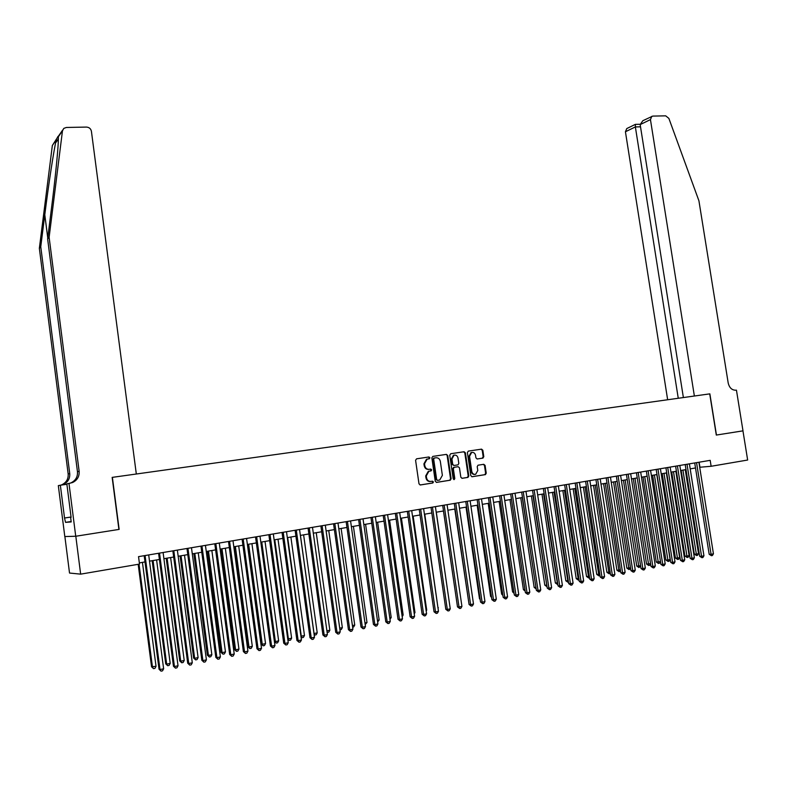 <?xml version="1.0" encoding="UTF-8"?>
<svg xmlns="http://www.w3.org/2000/svg" width="787" height="787" viewBox="0 0 787 787"><rect width="100%" height="100%" fill="white"/><g stroke="black" fill="none" stroke-linecap="round" stroke-linejoin="round"><path stroke-width="1.18" d="M429.909 457.759L428.964 456.972L416.569 458.821L415.585 460.297L418.999 483.848L420.356 484.969L432.85 482.982L433.43 481.959L432.486 481.182L430.892 481.428C428.6 481.536 427.154 480.336 426.564 477.847L426.279 475.889L428.905 471.246L431.099 470.862L431.67 469.859L430.725 469.072L429.131 469.318C426.839 469.406 425.393 468.206 424.803 465.717L424.518 463.759L427.095 459.155L429.348 458.762L429.909 457.759M428.876 469.347L428.541 469.377C426.249 469.475 424.803 468.275 424.213 465.786L423.927 463.828L426.515 459.234L428.758 458.841L429.318 457.837L428.492 457.04M420.071 484.979L432.26 483.031L432.84 482.018L432.122 481.231M430.479 481.467L430.302 481.487C428.01 481.595 426.564 480.395 425.974 477.906L425.688 475.948L428.315 471.315L430.509 470.931L431.079 469.918L430.322 469.131M482.874 458.123L483.798 456.676L482.844 450.253L481.546 449.141L468.324 451.108L467.389 452.564L470.783 475.633L472.102 476.735L485.441 474.61L486.238 473.184L485.087 465.402L483.789 464.3L478.014 465.206L477.217 466.632L477.788 470.498L475.643 474.315C473.636 474.63 472.357 473.666 471.777 471.443L469.544 456.263L471.639 452.486C473.656 452.141 474.964 453.096 475.555 455.358L475.928 457.877L477.237 458.978L482.874 458.123L482.244 458.201L483.169 456.755L482.224 450.331L481.054 449.22M709.726 393.874L716.298 435.063L742.948 430.853L747.65 460.031L711.133 466.278L710.189 460.346L138.532 556.645L139.506 564.082L80.648 574.146L75.808 536.242L119.142 529.395L112.384 477.355L709.864 393.854L694.37 396.018L650.446 119.604L640.165 124.602L683.382 397.553M447.744 455.496L446.406 454.374L432.82 456.401L431.856 457.867L435.26 481.27L436.608 482.392L450.321 480.198L451.148 478.752L447.744 455.496L445.944 454.443M450.695 453.735L464.094 451.738L465.412 452.859L468.816 475.948L467.999 477.384L462.156 478.319L460.828 477.217L459.451 467.812L458.123 466.701L454.168 467.321L453.361 468.757L454.797 478.565L454.227 479.578L453.204 478.821L449.741 455.201L450.695 453.735M64.878 536.537L69.522 573.044L80.648 574.146M699.702 467.252L711.133 466.278M139.348 562.892L144.995 561.928M149.51 561.151L159.407 559.468M163.912 558.691L173.671 557.029M178.177 556.261L187.788 554.619M192.294 553.851L201.777 552.238M206.263 551.471L215.618 549.867M220.104 549.11L229.332 547.536M233.808 546.768L242.908 545.214M247.384 544.447L256.355 542.922M260.822 542.154L269.666 540.649M274.132 539.882L282.858 538.397M287.314 537.639L295.922 536.163M300.378 535.406L308.868 533.96M313.315 533.202L321.686 531.766M326.123 531.009L334.377 529.602M338.813 528.844L346.959 527.457M351.386 526.7L359.423 525.332M363.84 524.575L371.769 523.217M376.186 522.47L383.997 521.132M388.414 520.384L396.127 519.066M400.524 518.318L408.128 517.02M412.526 516.262L420.032 514.983M424.419 514.236L431.827 512.967M436.205 512.219L443.514 510.979M447.892 510.232L455.093 509.002M459.46 508.254L466.573 507.044M470.941 506.297L477.955 505.097M482.303 504.359L489.229 503.178M493.577 502.431L500.404 501.27M504.742 500.522L511.481 499.371M515.819 498.633L522.47 497.502M526.788 496.764L533.35 495.643M537.669 494.905L544.151 493.803M548.46 493.065L554.845 491.973M559.154 491.245L565.45 490.163M569.749 489.435L575.976 488.373M580.255 487.635L586.404 486.592M590.683 485.864L596.743 484.822M601.012 484.094L606.993 483.08M611.253 482.352L617.156 481.339M621.415 480.611L627.239 479.617M631.489 478.899L637.234 477.916M641.474 477.188L647.15 476.224L660.46 561.574L659.437 563.266L658.473 563.462L656.26 562.036L660.46 561.574M651.38 475.496L656.978 474.541M661.208 473.823L666.727 472.879M670.947 472.161L676.407 471.226M680.617 470.508L685.998 469.593M690.199 468.875L695.511 467.97M699.141 462.205L699.938 467.212M436.323 482.392L449.721 480.257L450.538 478.811L447.144 455.575M434.355 458.024L433.676 459.057L436.667 479.578L437.611 480.365L439.736 480.001L442.373 475.368L440.327 461.369C439.736 458.89 438.31 457.69 436.037 457.778L433.647 458.132L433.086 459.136L433.676 459.057M437.523 480.375L436.077 479.637L433.086 459.136M433.765 458.103L435.437 457.857M461.88 478.329L467.389 477.443L468.196 476.007L464.802 452.938L463.612 451.817M457.601 466.76L453.558 467.389L452.761 468.826L454.197 478.624L454.797 478.565M453.784 479.568L454.197 478.624M458.024 458.064C457.434 455.791 456.106 454.827 454.05 455.181L451.935 458.988L452.722 464.369L454.05 465.481L458.004 464.861L458.811 463.435L458.024 458.064M454.217 455.132L453.45 455.26L451.325 459.067L451.935 458.988M453.971 465.491L452.112 464.438L451.325 459.067M477.04 458.988L482.244 458.201M471.787 452.436L471.019 452.564L468.924 456.342L469.544 456.263M474.827 474.423C472.908 474.61 471.688 473.636 471.167 471.502L468.924 456.342M471.826 476.745L484.812 474.669L485.618 473.243L484.467 465.471L483.385 464.369M138.178 564.309L151.547 666.776L156.033 666.333L142.437 562.361M139.033 564.161L152.471 667.081L153.514 668.655L151.547 666.776M156.033 666.333L154.931 668.36L153.514 668.655M144.178 555.691L159.043 669.235L159.997 669.55L145.074 555.543M163.627 668.783L162.506 670.849L161.05 671.154L159.997 669.55L163.627 668.783L148.694 554.933M161.05 671.154L159.043 669.235M49.128 237.29L79.143 471.315C79.477 476.45 77.293 480.198 72.591 482.529L68.981 483.415L75.729 536.252L118.916 529.435L112.157 477.384L136.318 474.01L91.41 131.262C90.81 128.675 89.157 127.287 86.472 127.081L66.364 127.464L63.796 128.389L62.468 130.829L49.128 237.29L47.633 238.982L51.745 206.184C55.08 179.859 57.982 151.35 58.317 141.099L58.376 136.751C58.474 135.453 57.776 136.466 56.261 139.82C53.91 149.491 48.578 184.355 44.79 214.753L40.757 246.754L69.738 473.587C70.063 478.565 67.938 482.185 63.363 484.458L61.514 485.048M75.729 536.252L64.8 536.547L58.327 485.638L60.353 485.215L64.524 518.003L71.066 517.01M40.757 246.754L39.35 248.338L68.164 473.961C68.479 478.919 66.364 482.52 61.819 484.782L60.806 485.146M69.718 483.316L70.948 482.874C75.631 480.552 77.805 476.833 77.46 471.718L47.633 238.982M56.261 139.82L52.345 145.497L39.35 248.338M68.981 483.415L66.836 483.867L71.105 517.374M71.155 521.506L65.547 522.361L71.204 521.938L70.633 517.443M65.547 522.361L64.524 518.003M66.885 484.3L60.353 485.215M52.345 145.497L56.605 138.827M71.066 517.039L64.987 517.954M640.165 124.602L642.831 120.716L652.757 116.092L665.704 115.846L668.871 118.394L698.925 200.803L728.191 382.964C729.382 387.853 731.959 390.263 735.943 390.214L736.445 390.145L742.997 430.853L716.445 435.044L709.864 393.854M678.256 398.271L635.365 126.933L625.429 131.763L626.757 128.576L635.394 124.356L635.365 126.933L640.51 126.815M667.651 399.757L625.429 131.763M651.793 116.328L650.446 119.604M635.512 124.356L640.136 124.257M152.176 560.698L165.713 663.834L166.667 664.13L170.199 663.392L156.593 559.941M153.071 560.551L166.667 664.13L167.69 665.704L165.713 663.834M170.199 663.392L169.097 665.409L167.69 665.704M166.205 558.308L179.741 660.923L180.725 661.208L184.217 660.48L170.612 557.55M167.119 558.15L180.725 661.208L181.728 662.782L179.741 660.923M184.217 660.48L183.125 662.487L181.728 662.782M180.095 555.937L193.632 658.04L194.645 658.316L198.098 657.598L184.492 555.179M181.04 555.77L194.645 658.316L195.629 659.89L193.632 658.04M198.098 657.598L197.006 659.595L195.629 659.89M193.848 553.586L207.384 655.187L208.427 655.453L211.851 654.745L198.245 552.838M194.822 553.418L208.427 655.453L209.391 657.017L207.384 655.187M211.851 654.745L210.759 656.732L209.391 657.017M158.59 553.261L173.455 666.225L174.439 666.53L159.515 553.113M178.029 665.772L176.908 667.829L175.471 668.133L174.439 666.53L178.029 665.772L163.096 552.504M175.471 668.133L173.455 666.225M172.855 550.861L187.719 663.244L188.742 663.539L173.809 550.703M192.294 662.792L191.172 664.838L189.756 665.133L188.742 663.539L192.294 662.792L177.36 550.103M189.756 665.133L187.719 663.244M186.972 548.48L201.846 660.293L202.898 660.578L187.955 548.313M206.41 659.84L205.289 661.877L203.892 662.172L202.898 660.578L206.41 659.84L191.477 547.722M203.892 662.172L201.846 660.293M200.96 546.129L215.825 657.371L216.907 657.647L201.964 545.952M220.39 656.919L219.278 658.945L217.881 659.24L216.907 657.647L220.39 656.919L205.446 545.371M217.881 659.24L215.825 657.371M207.463 551.264L221.009 652.364L222.072 652.62L225.466 651.911L211.86 550.516M208.466 551.087L222.072 652.62L223.026 654.174L221.009 652.364M225.466 651.911L224.374 653.899L223.026 654.174M214.802 543.797L229.676 654.479L230.788 654.745L215.845 543.62M234.231 654.027L233.119 656.043L231.742 656.328L230.788 654.745L234.231 654.027L219.288 543.04M231.742 656.328L229.676 654.479M220.96 548.962L234.506 649.56L235.598 649.816L238.953 649.118L225.348 548.214M221.983 548.785L235.598 649.816L236.523 651.37L234.506 649.56M238.953 649.118L237.861 651.085L236.523 651.37M228.515 541.486L243.39 651.606L244.521 651.872L229.578 541.308M247.935 651.154L246.823 653.171L245.455 653.456L244.521 651.872L247.935 651.154L232.991 540.728M245.455 653.456L243.39 651.606M234.319 546.68L247.866 646.786L248.987 647.032L252.312 646.343L238.697 545.932M235.372 546.503L248.987 647.032L249.892 648.577L247.866 646.786M252.312 646.343L251.22 648.301L249.892 648.577M242.091 539.193L256.965 648.773L258.126 649.029L243.183 539.016M261.51 648.321L260.399 650.318L259.041 650.603L258.126 649.029L261.51 648.321L246.567 538.446M259.041 650.603L256.965 648.773M247.551 544.417L261.097 644.041L262.248 644.278L265.544 643.589L251.929 543.669M248.633 544.24L262.248 644.278L263.133 645.822L261.097 644.041M265.544 643.589L264.452 645.547L263.133 645.822M255.539 536.931L270.413 645.96L271.604 646.206L256.66 536.744M274.948 645.507L273.837 647.504L272.499 647.78L271.604 646.206L274.948 645.507L260.005 536.183M272.499 647.78L270.413 645.96M261.766 541.997L275.381 641.553L278.647 640.874L265.032 541.436M274.378 641.356L275.381 641.553L276.257 643.087L274.407 641.523M278.647 640.874L277.565 642.822L276.257 643.087M268.849 534.688L283.723 643.186L284.943 643.422L270 534.491M288.258 642.723L287.147 644.71L285.829 644.986L284.943 643.422L288.258 642.723L273.315 533.94M285.829 644.986L283.723 643.186M274.781 539.774L288.386 638.847L291.623 638.178L278.018 539.223M287.708 638.719L289.252 640.382L287.776 639.241M291.623 638.178L290.541 640.116L289.252 640.382M282.041 532.465L296.915 640.431L298.155 640.657L283.222 532.268M301.441 639.969L300.329 641.946L299.021 642.222L298.155 640.657L301.441 639.969L286.498 531.717M299.021 642.222L296.915 640.431M287.678 537.57L301.283 636.171L304.48 635.503L290.875 537.029M300.909 636.103L302.119 637.696L301.028 636.968M304.48 635.503L303.398 637.431L302.119 637.696M295.105 530.271L309.98 637.696L311.239 637.923L296.305 530.064M314.495 637.244L313.393 639.201L312.095 639.477L311.239 637.923L314.495 637.244L299.562 529.513M312.095 639.477L309.98 637.696M300.447 535.396L314.043 633.515L317.22 632.856L303.615 534.855M313.974 633.505L314.869 635.04L314.141 634.716M317.22 632.856L316.138 634.784L314.869 635.04M308.051 528.087L322.916 634.991L324.205 635.207L309.271 527.88M327.422 634.538L326.32 636.496L325.031 636.762L324.205 635.207L327.422 634.538L312.498 527.339M325.031 636.762L322.916 634.991M326.91 630.849L329.842 630.239L316.236 532.701M329.842 630.239L328.759 632.148L327.117 632.354M327.51 632.414L326.998 631.449M320.87 525.923L335.724 632.315L337.043 632.522L322.119 525.716M340.23 631.863L339.128 633.81L337.859 634.076L337.043 632.522L340.23 631.863L325.306 525.175M337.859 634.076L335.724 632.315M339.718 628.183L342.345 627.642L328.75 530.566M342.345 627.642L341.263 629.541L339.945 629.797M333.56 523.788L348.425 629.669L349.762 629.866L334.839 523.571M352.92 629.207L351.819 631.144L350.559 631.41L349.762 629.866L352.92 629.207L337.997 523.04M350.559 631.41L348.425 629.669M352.409 625.557L354.73 625.075L341.135 528.451M354.73 625.075L353.658 626.964L352.635 627.18M346.142 521.673L360.997 627.042L362.354 627.229L347.441 521.447M365.483 626.58L364.391 628.508L363.141 628.774L362.354 627.229L365.483 626.58L350.569 520.925M363.141 628.774L360.997 627.042M364.971 622.94L366.998 622.517L353.412 526.355M366.998 622.517L365.198 624.563M358.606 519.568L373.451 624.435L374.838 624.622L359.925 519.351M377.937 623.973L376.845 625.901L375.606 626.157L374.838 624.622L377.937 623.973L363.023 518.82M375.606 626.157L373.451 624.435M377.426 620.353L379.157 619.999L365.581 524.28M379.157 619.999L377.652 621.966M370.952 517.492L385.797 621.858L387.194 622.035L372.29 517.266M390.273 621.396L389.181 623.314L387.952 623.57L387.194 622.035L390.273 621.396L375.369 516.744M387.952 623.57L385.797 621.858M389.762 617.795L391.208 617.49L377.632 522.224M391.208 617.49L389.988 619.399M383.19 515.426L398.015 619.3L399.452 619.477L384.548 515.2M402.491 618.838L401.4 620.746L400.18 621.002L399.452 619.477L402.491 618.838L387.598 514.688M400.18 621.002L398.015 619.3M401.98 615.257L403.151 615.011L389.585 520.177M403.151 615.011L402.187 616.703M395.31 513.39L410.135 616.772L411.581 616.939L396.687 513.154M414.601 616.31L413.509 618.208L412.309 618.454L411.581 616.939L414.601 616.31L399.707 512.642M412.309 618.454L410.135 616.772M414.09 612.739L414.985 612.552L401.419 518.161M414.985 612.552L414.247 613.85M407.322 511.363L422.137 614.263L423.603 614.421L408.719 511.127M426.593 613.801L425.511 615.69L424.311 615.936L423.603 614.421L426.593 613.801L411.709 510.625M424.311 615.936L422.137 614.263M426.082 610.25L426.711 610.122L413.155 516.154M426.711 610.122L426.19 611.017M419.215 509.356L434.031 611.784L435.516 611.932L420.642 509.12M438.477 611.312L437.395 613.191L436.214 613.447L435.516 611.932L438.477 611.312L423.613 508.618M436.214 613.447L434.031 611.784M437.966 607.78L424.783 514.177M438.339 607.702L438.034 608.223M431.01 507.369L445.816 609.315L447.321 609.463L432.457 507.133M450.262 608.853L449.18 610.722L448 610.968L447.321 609.463L450.262 608.853L435.398 506.631M448 610.968L445.816 609.315M449.751 605.331L436.313 512.209M442.697 505.402L457.493 606.875L459.028 607.023L444.163 505.156M461.93 606.413L460.848 608.272L459.687 608.518L459.028 607.023L461.93 606.413L447.075 504.664M459.687 608.518L457.493 606.875M443.455 510.989L456.991 603.403M454.286 503.454L469.072 604.465L470.616 604.593L455.771 503.198M473.499 603.993L472.416 605.852L471.265 606.088L470.616 604.593L473.499 603.993L458.654 502.716M471.265 606.088L469.072 604.465M454.788 509.051L468.57 601.081M465.766 501.516L480.542 602.065L482.106 602.193L467.271 501.26M484.959 601.593L483.887 603.442L482.746 603.688L482.106 602.193L484.959 601.593L470.124 500.788M482.746 603.688L480.542 602.065M466.022 507.133L479.48 598.72L480.05 598.769M480.149 599.389L479.48 598.72M477.138 499.597L491.905 599.694L493.488 599.812L478.663 499.342M496.322 599.222L495.249 601.061L494.118 601.298L493.488 599.812L496.322 599.222L481.496 498.869M494.118 601.298L491.905 599.694M477.158 505.234L490.606 596.418L491.432 596.477M491.56 597.363L490.606 596.418M488.422 497.699L503.168 597.333L504.772 597.451L489.957 497.443M507.576 596.871L506.503 598.7L505.382 598.937L504.772 597.451L507.576 596.871L492.77 496.971M505.382 598.937L503.168 597.333M488.196 503.355L501.634 594.126L502.706 594.205M502.873 595.356L501.634 594.126M499.597 495.82L514.334 595.002L515.957 595.12L501.152 495.554M518.741 594.529L517.669 596.359L516.557 596.595L515.957 595.12L518.741 594.529L503.936 495.092M516.557 596.595L514.334 595.002M499.135 501.486L512.563 591.854L513.881 591.942M514.098 593.359L512.563 591.854M510.674 493.951L525.401 592.69L527.044 592.798L512.248 493.685M529.799 592.217L528.726 594.037L527.624 594.274L527.044 592.798L529.799 592.217L515.013 493.223M527.624 594.274L525.401 592.69M509.986 499.627L523.404 589.611L524.959 589.699M525.175 591.126L523.404 589.611M521.663 492.101L536.38 590.398L538.033 590.496L523.247 491.836M540.758 589.925L539.695 591.735L538.603 591.972L538.033 590.496L540.758 589.925L525.982 491.373M538.603 591.972L536.38 590.398M520.748 497.797L534.147 587.377L535.937 587.436M522.293 497.532L536.045 588.194M536.154 588.902L534.147 587.377M532.543 490.271L547.25 588.125L548.923 588.223L534.157 489.996M551.628 587.653L550.566 589.463L549.483 589.689L548.923 588.223L551.628 587.653L536.862 489.544M549.483 589.689L547.25 588.125M531.412 495.977L544.801 585.164L546.808 585.174M532.976 495.712L546.985 586.689L544.801 585.164M543.335 488.452L558.032 585.872L559.714 585.961L544.958 488.176M562.4 585.4L561.338 587.2L560.265 587.427L559.714 585.961L562.4 585.4L547.654 487.724M560.265 587.427L558.032 585.872M541.987 494.167L555.366 582.97L557.589 582.941M543.571 493.902L557.55 584.485L555.366 582.97M554.038 486.651L568.716 583.639L570.418 583.728L555.681 486.366M573.084 583.167L572.021 584.957L570.959 585.184L570.418 583.728L573.084 583.167L558.347 485.923M570.959 585.184L568.716 583.639M552.474 492.377L565.843 580.806L568.273 580.717M554.068 492.111L568.027 582.311L565.843 580.806M564.653 484.861L579.311 581.426L581.032 581.504L566.306 484.585M583.669 580.954L582.616 582.734L581.554 582.96L581.032 581.504L583.669 580.954L568.942 484.133M581.554 582.96L579.311 581.426M562.862 490.606L576.222 578.642L578.878 578.514M564.476 490.331L578.415 580.147L576.222 578.642M579.094 579.999L578.415 580.147M575.169 483.09L589.817 579.232L591.549 579.311L576.832 482.805M594.165 578.76L593.113 580.54L592.07 580.757L591.549 579.311L594.165 578.76L579.458 482.362M592.07 580.757L589.817 579.232M573.172 488.845L586.522 576.507L589.374 576.33M574.805 488.57L588.715 577.992L586.522 576.507M589.601 577.815L588.715 577.992M585.597 481.329L600.235 577.058L601.976 577.127L587.279 481.044M604.573 576.586L603.521 578.356L602.488 578.573L601.976 577.127L604.573 576.586L589.876 480.611M602.488 578.573L600.235 577.058M583.403 487.104L596.733 574.392L599.792 574.176M585.046 486.819L598.937 575.868L596.733 574.392M600.009 575.563L598.937 575.868M595.936 479.588L610.564 574.904L612.325 574.963L597.638 479.303M614.893 574.431L613.84 576.192L612.807 576.409L612.325 574.963L614.893 574.431L600.206 478.87M612.807 576.409L610.564 574.904M593.536 485.372L606.866 572.287L610.122 572.031M595.198 485.087L609.069 573.762L606.866 572.287M610.299 573.172L609.069 573.762M606.187 477.866L620.795 572.759L622.576 572.818L607.898 477.571M625.124 572.287L624.071 574.038L623.058 574.254L622.576 572.818L625.124 572.287L610.456 477.148M623.058 574.254L620.795 572.759M603.599 483.651L616.91 570.201L620.363 569.896M605.262 483.366L619.113 571.667L616.91 570.201M620.5 570.811L619.113 571.667M616.359 476.145L630.948 570.644L632.738 570.693L618.08 475.86M635.266 570.172L634.224 571.913L633.21 572.129L632.738 570.693L635.266 570.172L620.609 475.437M633.21 572.129L630.948 570.644M613.565 481.949L626.865 568.135L630.515 567.791M615.257 481.664L629.069 569.591L626.865 568.135M630.613 568.47L629.069 569.591M626.432 474.453L641.021 568.539L642.822 568.588L628.174 474.158M645.33 568.066L644.278 569.808L643.274 570.014L642.822 568.588L645.33 568.066L630.682 473.735M643.274 570.014L641.021 568.539M623.461 480.267L636.742 566.089L640.579 565.705M625.153 479.972L638.955 567.535L636.742 566.089M640.648 566.148L638.955 567.535M636.437 472.771L650.997 566.453L652.817 566.502L638.188 472.475M655.305 565.981L654.253 567.712L653.259 567.919L652.817 566.502L655.305 565.981L640.677 472.052M653.259 567.919L650.997 566.453M633.269 478.594L646.54 564.053L650.564 563.63M634.981 478.299L648.754 565.489L646.54 564.053M650.593 563.846L649.728 565.282L648.754 565.489M646.343 471.098L660.903 564.387L662.723 564.427L648.114 470.803M665.192 563.905L664.149 565.637L663.166 565.843L662.723 564.427L665.192 563.905L650.583 470.38M663.166 565.843L660.903 564.387M642.999 476.932L656.26 562.036M644.72 476.637L658.473 563.462M656.181 469.436L670.721 562.331L672.56 562.371L657.962 469.141M675 561.859L673.967 563.581L672.983 563.787L672.56 562.371L675 561.859L660.411 468.727M672.983 563.787L670.721 562.331M652.649 475.279L665.9 560.039L667.691 560.069L670.091 559.567L656.791 474.581M654.391 474.984L668.114 561.456L665.9 560.039M670.091 559.567L669.068 561.259L668.114 561.456M665.93 467.793L680.45 560.295L682.309 560.334L667.73 467.498M684.729 559.823L683.696 561.534L682.722 561.741L682.309 560.334L684.729 559.823L670.15 467.084M682.722 561.741L680.45 560.295M662.221 473.646L675.453 558.052L677.263 558.081L679.643 557.589L666.353 472.948M663.972 473.351L677.676 559.468L675.453 558.052M679.643 557.589L678.63 559.272L677.676 559.468M675.61 466.17L690.11 558.278L691.97 558.308L677.41 465.865M694.38 557.806L693.347 559.518L692.383 559.714L691.97 558.308L694.38 557.806L679.82 465.461M692.383 559.714L690.11 558.278M671.724 472.033L684.936 556.084L686.756 556.114L689.117 555.622L675.846 471.324M673.485 471.728L687.159 557.491L684.936 556.084M689.117 555.622L688.104 557.294L687.159 557.491M685.202 464.556L699.682 556.281L701.561 556.301L687.012 464.241M703.942 555.809L702.909 557.511L701.965 557.708L701.561 556.301L703.942 555.809L689.402 463.848M701.965 557.708L699.682 556.281M681.149 470.419L694.341 554.137L696.17 554.156L698.512 553.664L685.261 469.721M682.919 470.114L696.564 555.533L694.341 554.137M698.512 553.664L697.508 555.337L696.564 555.533M694.714 462.953L709.185 554.294L711.074 554.314L696.544 462.638M713.435 553.822L712.402 555.514L711.458 555.711L711.074 554.314L713.435 553.822L698.915 462.244M711.458 555.711L709.185 554.294M427.046 459.106L427.636 459.037M423.927 463.828L424.518 463.759M424.213 465.786L424.803 465.717M430.4 470.96L430.991 470.892M428.807 471.206L429.397 471.138M425.688 475.948L426.279 475.889M425.974 477.906L426.564 477.847M432.161 483.061L432.752 483.002M428.64 458.87L429.23 458.791M450.538 478.811L451.148 478.752M449.584 480.286L450.194 480.227M436.077 479.637L436.667 479.578M464.802 452.938L465.412 452.859M468.196 476.007L468.816 475.948M467.262 477.473L467.872 477.414M457.522 466.77L458.123 466.701M453.705 467.36L454.315 467.291M452.761 468.826L453.361 468.757M452.112 464.438L452.722 464.369M471.167 471.502L471.777 471.443M484.467 465.471L485.087 465.402M485.618 473.243L486.238 473.184M484.694 474.699L485.313 474.63M482.224 450.331L482.844 450.253M483.169 456.755L483.798 456.676M44.79 214.753L47.761 237.959M69.738 473.587L68.164 473.961M77.46 471.718L79.143 471.315M56.123 142.231L58.386 138.974M62.468 130.829L58.376 136.751M426.515 459.234L427.095 459.155M430.509 470.931L431.099 470.862M428.315 471.315L428.905 471.246M432.26 483.031L432.85 482.982M428.758 458.841L429.348 458.762M449.721 480.257L450.321 480.198M433.647 458.132L434.247 458.054M467.389 477.443L467.999 477.384M453.558 467.389L454.168 467.321M453.45 455.26L454.05 455.181M471.019 452.564L471.639 452.486M484.812 474.669L485.441 474.61M482.392 458.162L483.011 458.093M70.948 482.874L72.591 482.529M63.363 484.458L61.819 484.782M62.635 130.071L58.366 136.269"/></g></svg>
